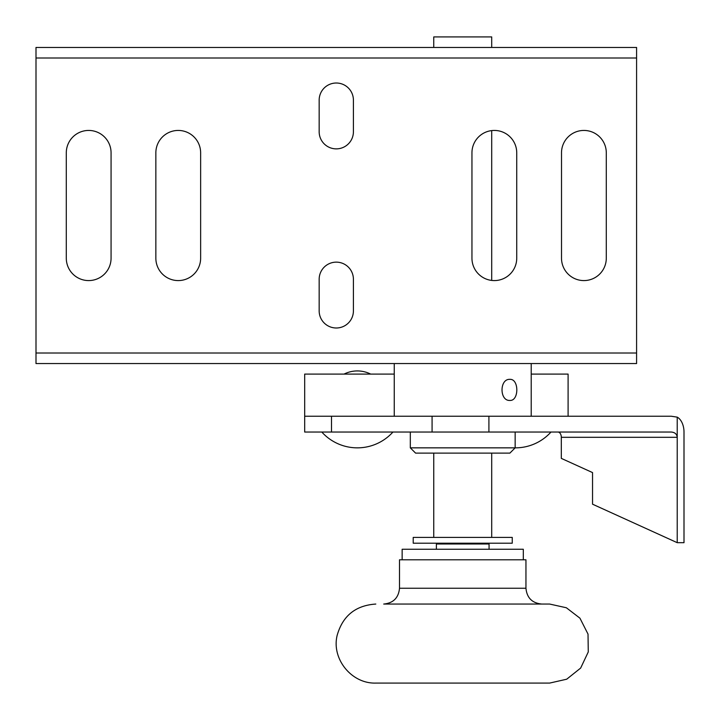<?xml version="1.0" encoding="UTF-8"?>
<svg xmlns="http://www.w3.org/2000/svg" width="720" height="720" viewBox="0 0 720 720"><rect width="100%" height="100%" fill="white"/><g stroke="black" fill="none" stroke-linecap="round" stroke-linejoin="round"><path stroke-width="1.08" d="M36 57.996L36 363.555L636.588 363.555L636.588 47.457L36 47.457L36 57.996L636.588 57.996M112.131 363.555L170.604 363.555M200.637 258.192A22.392 22.392 0 0 1 178.245 280.584A22.392 22.392 0 0 1 155.853 258.192L155.853 152.82A22.392 22.392 0 0 1 178.245 130.437A22.392 22.392 0 0 1 200.637 152.82L200.637 258.192M471.951 152.82A22.392 22.392 0 0 1 494.343 130.437A22.392 22.392 0 0 1 516.735 152.82L516.735 258.192A22.392 22.392 0 0 1 494.343 280.584A22.392 22.392 0 0 1 471.951 258.192L471.951 152.82M353.412 310.869A17.118 17.118 0 0 1 336.294 327.996A17.118 17.118 0 0 1 319.167 310.869L319.167 279.261A17.118 17.118 0 0 1 336.294 262.143A17.118 17.118 0 0 1 353.412 279.261L353.412 310.869M353.412 131.751A17.118 17.118 0 0 1 336.294 148.869A17.118 17.118 0 0 1 319.167 131.751L319.167 100.143A17.118 17.118 0 0 1 336.294 83.016A17.118 17.118 0 0 1 353.412 100.143L353.412 131.751M111.069 258.192A22.392 22.392 0 0 1 88.686 280.584A22.392 22.392 0 0 1 66.294 258.192L66.294 152.82A22.392 22.392 0 0 1 88.686 130.437A22.392 22.392 0 0 1 111.069 152.82L111.069 258.192M561.51 152.82A22.392 22.392 0 0 1 583.902 130.437A22.392 22.392 0 0 1 606.294 152.82L606.294 258.192A22.392 22.392 0 0 1 583.902 280.584A22.392 22.392 0 0 1 561.51 258.192L561.51 152.82M531.216 374.094L568.098 374.094L568.098 416.241M557.928 432.045A5.265 3.393 -90 0 1 561.312 437.31L561.312 458.388L592.542 472.581L592.542 504.189L677.223 542.682L684 542.682L684 432.045A15.804 10.17 -90 0 0 677.223 417.141L671.319 416.241L304.686 416.241L304.686 374.094L394.245 374.094M509.877 400.437C499.41 401.085 499.41 378.711 509.877 379.359C519.129 378.711 519.129 401.085 509.877 400.437M410.31 447.849L415.584 453.114L509.886 453.114L515.151 447.849L410.31 447.849L410.31 432.045M677.223 417.141L677.223 437.31C676.863 434.115 674.901 432.36 671.319 432.045L304.686 432.045L304.686 416.241M561.312 437.31L677.223 437.31L677.223 542.682M413.208 543.204L512.253 543.204L512.253 537.408L413.208 537.408L413.208 543.204M399.51 559.8L525.951 559.8L525.951 588.249L399.51 588.249L399.51 559.8M399.51 588.249C398.574 597.852 393.309 603.117 383.706 604.053L549.657 604.053L566.37 607.761L579.942 618.183L588.015 634.095L588.276 651.933L580.653 668.07L566.712 679.203L549.657 683.082L375.804 683.082C351.603 683.901 331.335 658.899 337.149 635.391C342.675 615.861 355.554 605.421 375.804 604.053M489.069 549.261L489.069 543.996L436.392 543.996L436.392 549.261M491.706 47.457L491.706 36.918L433.755 36.918L433.755 47.457M523.314 559.8L523.314 549.261L402.147 549.261L402.147 559.8M36 353.016L636.588 353.016M488.907 432.045L488.907 416.241M432.081 432.045L432.081 416.241M331.506 432.045L331.506 416.241M370.683 374.094A29.655 29.655 0 0 0 344.043 374.094M321.804 432.045A47.907 47.907 0 0 0 392.931 432.045M550.98 432.045A47.907 47.907 0 0 1 515.151 447.849L515.151 432.045M531.216 416.241L531.216 363.555M394.245 416.241L394.245 363.555M525.951 588.249C526.887 597.852 532.152 603.117 541.755 604.053M439.02 543.204L439.02 543.996M486.441 543.204L486.441 543.996M433.755 453.114L433.755 537.408M491.706 130.59L491.706 280.422M491.706 453.114L491.706 537.408"/></g></svg>
